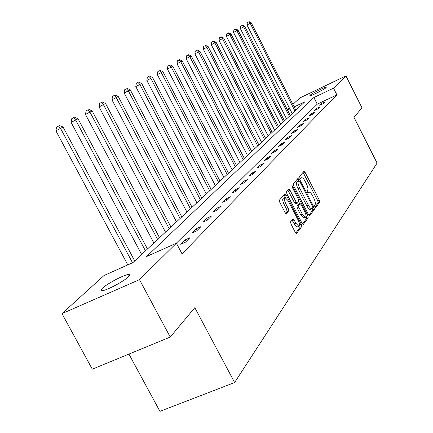 <?xml version="1.0" encoding="UTF-8"?>
<svg xmlns="http://www.w3.org/2000/svg" width="433" height="433" viewBox="0 0 433 433"><rect width="100%" height="100%" fill="white"/><g stroke="black" fill="none" stroke-linecap="round" stroke-linejoin="round"><path stroke-width="0.65" d="M314.851 206.882L315.684 207.607L319.716 202.124L319.305 200.084L305.113 172.404L303.928 171.327L299.641 176.366L299.923 177.801L300.691 178.607L301.682 177.676C302.678 177.654 303.847 178.878 305.178 181.335L306.375 183.668C307.847 186.775 308.274 188.961 307.663 190.228L307.116 190.915L307.398 192.36L308.155 193.156L309.162 192.171C310.147 192.171 311.289 193.372 312.588 195.776L313.779 198.103C315.246 201.204 315.684 203.407 315.094 204.712L314.564 205.426L314.851 206.882M102.372 288.281C107.016 283.761 123.806 274.858 128.374 274.49C130.181 274.3 130.219 275.052 128.498 276.747C124.217 281.104 107.13 290.24 102.437 290.678C100.478 290.906 100.456 290.105 102.372 288.281M309.996 95.309C311.749 93.501 325.237 86.757 326.249 87.185L326.13 87.601C324.517 89.35 310.845 96.191 309.849 95.753L309.996 95.309M290.575 221.75L290.987 223.996L295.333 232.407L296.464 233.571L301.741 226.529L301.325 224.326L286.137 194.877L284.968 193.686L279.409 200.143L279.805 202.368L285.076 212.571L286.245 213.761L288.692 210.811L288.286 208.598L285.699 203.597C284.178 200.241 283.945 198.211 285.001 197.497L288.113 200.674L298.137 220.099C299.685 223.52 299.912 225.582 298.819 226.28L295.809 223.168L294.126 219.915L292.984 218.741L290.575 221.75M292.87 104.358L300.037 97.863L345.935 75.91L361.983 107.79L353.999 117.338L377.094 163.106L234.616 382.534L194.823 307.668L170.239 337.063L139.475 279.648L61.973 313.633L104.072 275.48L132.915 262.609L304.794 101.836L294.164 106.897M345.935 75.91L333.524 88.164L313.871 97.517L146.598 256.509L176.393 243.216L139.475 279.648M176.393 243.216L182.028 253.852L336.912 94.87L333.524 88.164M308.507 214.644L309.725 215.688L314.396 209.35L313.979 207.261L299.495 179.056L298.386 177.903L293.32 183.798L293.715 185.903L308.507 214.644M308.209 217.75L303.327 224.375L302.066 223.325L286.922 193.946L286.522 191.781L288.892 189.075L290.04 190.255L296.129 202.07L297.249 203.234L298.808 201.367L298.402 199.234L292.113 187.018L291.923 185.486L292.719 186.309L307.793 215.602L308.209 217.75L306.607 218.449L302.499 224.002M128.937 354.086L159.923 411.35L234.616 382.534M336.912 94.87L317.254 104.169L176.263 243.276M321.676 103.357L319.727 105.306L323.05 103.736L324.977 101.798L321.676 103.357L322.098 104.185M316.55 108.483L314.526 110.502L317.909 108.91L319.906 106.897L316.55 108.483L316.988 109.343M311.23 113.803L309.124 115.909L312.561 114.29L314.645 112.196L311.23 113.803L311.684 114.702M305.693 119.335L303.506 121.527L307.008 119.881L309.167 117.706L305.693 119.335L306.169 120.271M299.934 125.094L297.655 127.372L301.222 125.705L303.473 123.437L299.934 125.094L300.432 126.073M293.937 131.091L291.566 133.461L295.198 131.767L297.541 129.407L293.937 131.091L294.462 132.108M287.685 137.337L285.212 139.81L288.914 138.089L291.36 135.626L287.685 137.337L288.237 138.403M281.169 143.859L278.587 146.441L282.359 144.687L284.914 142.116L281.169 143.859L281.742 144.974M274.365 150.662L271.664 153.358L275.512 151.577L278.181 148.892L274.365 150.662L274.966 151.831M267.253 157.774L264.428 160.594L268.352 158.781L271.145 155.972L267.253 157.774L267.881 158.998M259.811 165.211L256.856 168.161L260.861 166.321L263.784 163.382L259.811 165.211L260.477 166.499M252.022 173L248.926 176.096L253.013 174.218L256.076 171.138L252.022 173L252.72 174.353M243.855 181.167L240.607 184.409L244.78 182.504L247.995 179.267L243.855 181.167L244.596 182.591M235.281 189.735L231.871 193.145L236.137 191.202L239.514 187.803L235.281 189.735L236.066 191.234M226.275 198.742L222.692 202.325L227.049 200.349L230.6 196.777L226.275 198.742L227.092 200.306M216.803 208.213L213.025 211.986L217.485 209.973L221.225 206.211L216.803 208.213L217.642 209.816M206.822 218.189L202.839 222.172L207.402 220.121L211.342 216.154L206.822 218.189L207.688 219.834M196.295 228.716L192.09 232.922L196.761 230.832L200.923 226.643L196.295 228.716L197.183 230.405M185.167 239.839L180.723 244.288L185.508 242.155L189.908 237.728L185.167 239.839L186.087 241.576M170.239 337.063L92.299 369.181L61.973 313.633M287.225 109.479L289.217 107.671M289.866 108.943L287.523 110.058M317.254 104.169L313.871 97.517M314.986 207.115L318.174 202.806L317.762 200.766L303.073 172.329M298.51 180.897L297.417 178.981M308.924 215.309L312.821 210.037L312.518 208.176M312.843 207.743L312.55 206.276L299.809 181.47L299.035 180.664L298.353 181.427C297.709 182.688 298.131 184.907 299.631 188.079L308.41 205.161C309.709 207.559 310.856 208.766 311.847 208.776L312.843 207.743M297.498 181.367L298.954 180.713M310.553 209.339L310.266 209.464C309.27 209.458 308.128 208.251 306.824 205.854L298.05 188.783C296.551 185.611 296.129 183.397 296.778 182.131L297.384 181.416M297.19 203.239L295.636 203.948L294.51 202.785L287.896 190.174M298.624 201.599L299.706 203.705M306.017 215.953L306.191 216.3L307.793 215.602M302.429 214.303L305.368 217.371C306.396 216.689 306.158 214.687 304.653 211.374L301.211 204.685L300.096 203.532L298.548 205.41L298.959 207.564L302.429 214.303L300.811 215.006L304.026 217.956M298.554 204.235L299.966 203.613M300.811 215.006L297.341 208.273L296.935 206.119L298.359 204.322M306.607 218.449L306.191 216.3M297.471 226.865L297.173 226.995L294.159 223.888L292.004 219.899M284.741 197.61L283.361 198.227C282.3 198.942 282.533 200.977 284.053 204.327L285.699 203.597M285.585 213.345L287.041 211.537L286.635 209.328L284.053 204.327M285.52 197.578L283.967 194.79M295.771 233.1L300.101 227.238L299.517 224.695M295.853 110.204L251.227 22.754L246.972 24.979L292.237 113.587M248.634 21.877L247.346 22.538L248.634 21.877L250.204 23.322L294.97 111.027M249.051 21.65L251.227 22.754M246.972 24.979L247.346 22.538M290.267 115.427L244.737 26.353L240.391 28.627L286.57 118.886M242.085 25.466L240.77 26.137L242.085 25.466L243.671 26.943L289.352 116.282M242.512 25.228L244.737 26.353M240.391 28.627L240.77 26.137M284.465 120.856L237.993 30.088L233.544 32.421L280.687 124.385M235.276 29.195L233.939 29.877L235.276 29.195L236.889 30.705L283.518 121.743M235.72 28.951L237.993 30.088M233.544 32.421L233.939 29.877M278.435 126.496L230.978 33.98L226.432 36.361L274.576 130.106M228.191 33.07L226.832 33.769L228.191 33.07L229.831 34.613L277.445 127.421M228.656 32.816L230.978 33.98M226.432 36.361L226.832 33.769M272.162 132.363L223.682 38.023L219.028 40.464L268.211 136.059M220.825 37.108L219.439 37.817L220.825 37.108L222.486 38.689L271.134 133.321M221.306 36.843L223.682 38.023M219.028 40.464L219.439 37.817M265.635 138.468L216.083 42.239L211.315 44.734L261.586 142.251M213.15 41.308L211.742 42.033L213.15 41.308L214.833 42.927L264.563 139.469M213.648 41.032L216.083 42.239M211.315 44.734L211.742 42.033M258.831 144.833L208.159 46.629L203.277 49.189L254.685 148.708M205.145 45.692L203.716 46.428L205.145 45.692L206.86 47.349L257.711 145.878M205.67 45.405L208.159 46.629M203.277 49.189L203.716 46.428M251.735 151.469L199.894 51.208L194.888 53.838L247.487 155.442M196.799 50.26L195.337 51.013L196.799 50.26L198.536 51.96L250.572 152.557M197.345 49.963L199.894 51.208M194.888 53.838L195.337 51.013M244.331 158.397L191.267 55.992L186.13 58.688L239.974 162.467M188.079 55.034L186.596 55.797L188.079 55.034L189.849 56.783L243.113 159.533M188.647 54.726L191.267 55.992M186.13 58.688L186.596 55.797M236.591 165.633L182.244 60.993L176.973 63.759L232.126 169.812M178.964 60.025L177.449 60.804L178.964 60.025L180.761 61.816L235.319 166.824M179.565 59.7L182.244 60.993M176.973 63.759L177.449 60.804M228.505 173.2L172.81 66.227L167.392 69.069L223.915 177.492M169.433 65.248L167.885 66.043L169.433 65.248L171.257 67.088L227.173 174.445M170.055 64.907L172.81 66.227M167.392 69.069L167.885 66.043M220.034 181.124L162.927 71.705L157.352 74.628L215.32 185.53M159.441 70.714L157.866 71.526L159.441 70.714L161.298 72.609L218.638 182.428M160.096 70.357L162.927 71.705M157.352 74.628L157.866 71.526M211.158 189.421L152.562 77.447L146.83 80.457L206.314 193.957M148.968 76.452L147.361 77.28L148.968 76.452L150.852 78.395L209.696 190.791M149.656 76.078L152.562 77.447M146.83 80.457L147.361 77.28M201.848 198.135L141.683 83.482L135.783 86.578L196.863 202.796M137.97 82.476L136.33 83.315L137.97 82.476L139.886 84.473L200.311 199.57M138.695 82.081L141.683 83.482M135.783 86.578L136.33 83.315M192.068 207.283L130.252 89.82L124.168 93.008L186.932 212.083M126.414 88.803L124.736 89.663L126.414 88.803L128.363 90.865L190.455 208.793M127.172 88.386L130.252 89.82M124.168 93.008L124.736 89.663M181.784 216.901L118.22 96.489L111.947 99.779L176.491 221.853M114.247 95.466L112.537 96.343L114.247 95.466L116.233 97.587L180.085 218.492M115.048 95.027L118.22 96.489M111.947 99.779L112.537 96.343M170.954 227.033L105.538 103.514L99.07 106.919L165.493 232.142M101.43 102.486L99.682 103.379L101.43 102.486L103.444 104.678L169.162 228.705M102.275 102.02L105.538 103.514M99.07 106.919L99.682 103.379M159.533 237.717L92.164 110.929L85.48 114.447L153.894 242.989M87.899 109.89L86.113 110.81L87.899 109.89L89.95 112.158L157.644 239.481M88.792 109.403L92.164 110.929M85.48 114.447L86.113 110.81M147.474 248.997L78.027 118.766L71.109 122.404L141.645 254.447M73.599 117.722L71.775 118.658L73.599 117.722L75.688 120.065L145.477 250.864M74.541 117.208L78.027 118.766M71.109 122.404L71.775 118.658M134.717 260.926L63.066 127.064L55.906 130.831L127.795 264.899M58.466 126.008L56.593 126.966L58.466 126.008L60.588 128.439L132.541 262.782M59.462 125.467L63.066 127.064M55.906 130.831L56.593 126.966M307.728 192.88L308.783 192.414M300.291 178.358L301.33 177.893M303.576 173.103L305.113 172.404M317.762 200.766L319.305 200.084M318.174 202.806L319.716 202.124M297.931 179.76L299.495 179.056M312.815 207.77L313.979 207.261M312.821 210.037L314.396 209.35M296.778 182.131L298.353 181.427M298.05 188.783L299.631 188.079M306.824 205.854L308.41 205.161M288.427 190.975L290.04 190.255M294.51 202.785L296.129 202.07M291.95 186.65L292.719 186.309M296.935 206.119L298.548 205.41M297.341 208.273L298.959 207.564M292.475 220.63L294.126 219.915M294.159 223.888L295.809 223.168M286.635 209.328L288.286 208.598M287.041 211.537L288.692 210.811M284.503 195.602L286.137 194.877M299.69 225.03L301.325 224.326M300.101 227.238L301.741 226.529M128.374 274.49L129.191 276.016M307.69 192.826L308.913 192.284M300.253 178.32L301.449 177.779M297.46 181.367L298.981 180.685M310.266 209.464L311.847 208.776M295.636 203.948L297.249 203.234M303.755 218.07L305.368 217.371M298.494 204.241L300.004 203.57M297.173 226.995L298.819 226.28"/></g></svg>
